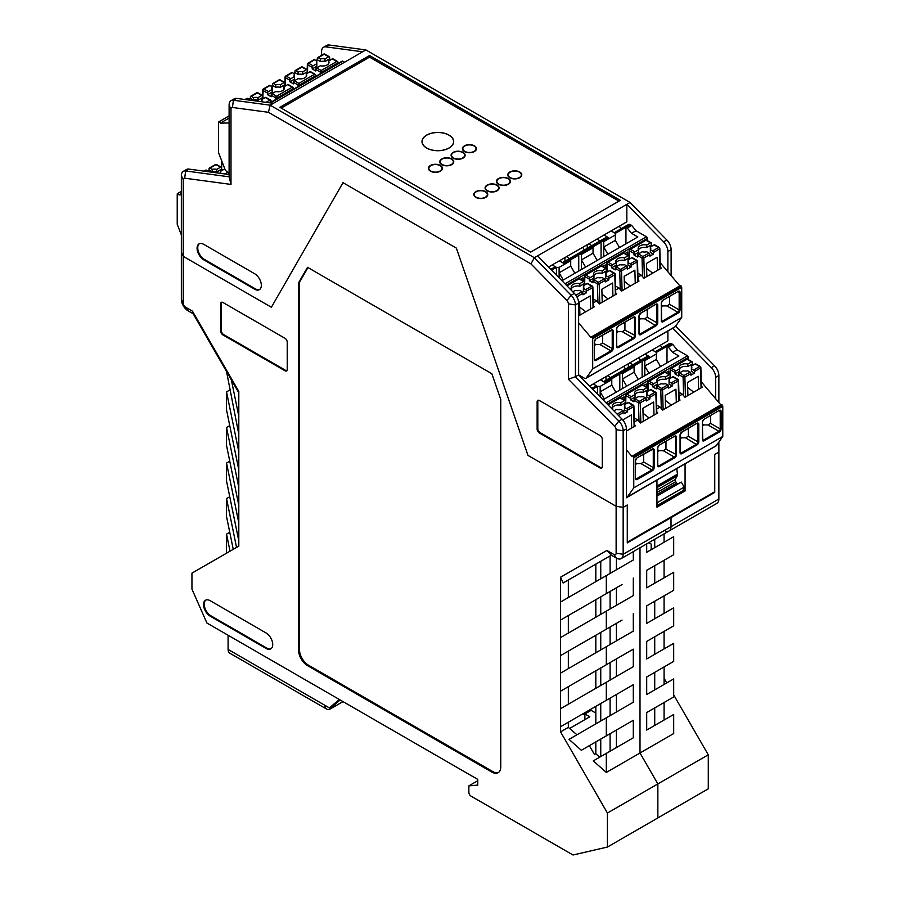 <?xml version="1.0" encoding="UTF-8"?>
<svg xmlns="http://www.w3.org/2000/svg" width="900" height="900" viewBox="0 0 900 900"><rect width="100%" height="100%" fill="white"/><g stroke="black" fill="none" stroke-linecap="round" stroke-linejoin="round"><path stroke-width="1.35" d="M343.012 701.595L330.739 708.683A8.201 4.736 120 0 1 326.632 709.087A8.201 4.736 120 0 1 324.934 705.33L329.4 707.906L333.855 705.33L340.189 699.975M228.094 635.254L228.094 649.429A8.201 4.736 120 0 0 229.792 653.175L326.632 709.087M329.4 707.906L339.345 699.48M595.822 713.059L591.131 710.359L584.887 713.97L584.887 719.629M664.076 678.251L666.776 682.92M673.684 694.879L708.278 754.808L708.278 788.816L657.855 817.931L657.855 783.923L708.278 754.808M569.599 728.46L589.793 716.805L584.887 713.97M582.874 713.835L584.887 714.994M714.173 492.041L714.746 492.379L714.746 454.5L718.864 452.126L714.746 454.5L714.746 491.715L627.278 542.205L627.278 505.001L627.278 542.88L671.018 517.635L671.018 526.646L718.864 499.016L718.864 442.046M666.99 700.83L654.727 707.906L654.727 725.434M646.695 543.892L646.695 552.285L673.684 536.704L673.684 554.738L646.695 570.319L646.695 587.846L673.684 572.265L673.684 590.299L646.695 605.88L646.695 623.396L673.684 607.815L673.684 625.849L646.695 641.43L646.695 658.957L673.684 643.376L673.684 661.41L646.695 676.991L646.695 694.508L673.684 678.926L673.684 696.971L646.695 712.553L646.695 730.069L673.684 714.488L673.684 733.556L640.001 752.996L657.855 783.923L607.421 813.038L607.421 847.046L657.855 817.931L657.855 783.923L640.001 752.996L640.001 547.762L640.001 752.996L606.319 772.447L606.319 753.379L593.291 760.894L606.319 772.447M664.076 533.858L664.076 542.25M664.099 560.273L654.727 565.684L654.727 583.2M664.076 613.361L664.076 595.845L654.727 601.245L654.727 618.761M654.727 654.322L654.727 636.795L664.076 631.395L664.076 648.923M664.076 684.472L664.099 666.945L654.727 672.356L654.727 689.873M664.099 702.495L664.076 720.034M654.727 539.257L654.727 547.65M648.799 542.678L651.161 544.039L651.161 549.709M664.076 577.8L664.076 560.284M714.746 492.379L671.018 517.635L670.433 517.298L671.018 517.635L671.018 526.646L623.16 554.276A9.461 5.468 60 0 1 621.202 558.608A9.461 5.468 60 0 1 616.466 558.135L611.336 555.176L563.141 583.009L568.339 580.005L568.339 597.521M664.324 530.516A9.461 5.468 -120 0 0 669.06 530.977L716.906 503.359A9.461 5.468 -120 0 0 718.864 499.016M669.06 530.977A9.461 5.468 -120 0 0 671.018 526.646A9.461 5.468 -120 0 1 669.06 530.977L621.202 558.608M238.804 392.771L193.185 313.762L192.454 311.164L185.468 307.125A3.15 1.823 60 0 1 183.24 303.266L183.24 256.365L271.384 307.26L183.24 256.365L181.35 252.304L181.35 175.691A9.461 5.468 60 0 1 183.319 171.349A9.461 5.468 60 0 1 185.659 170.955L229.106 176.816L229.106 104.996A9.461 5.468 60 0 1 231.064 100.654A9.461 5.468 60 0 1 233.404 100.249L270.169 105.188L534.352 257.715L530.955 263.88L566.944 300.611A3.15 1.823 60 0 1 568.373 303.84L568.373 379.204L614.689 426.442A3.15 1.823 60 0 1 616.129 429.671L616.129 506.295L623.16 507.386L627.278 505.001L623.16 507.386L623.16 554.276L616.129 553.185A3.15 1.823 60 0 1 613.89 554.479L616.466 558.135M192.454 311.164L238.804 391.433L238.804 546.109L191.947 573.154L191.947 589.129L206.899 623.014L477.776 779.411L477.776 785.081L468.855 785.88L468.855 792.293A3.15 1.823 60 0 0 471.082 796.163L573.007 855L607.421 847.046M613.89 554.479L606.915 550.44L560.565 577.204L560.565 731.869L607.421 813.038M616.129 553.185L616.129 506.295L527.985 455.411L616.129 506.295L623.16 507.386L623.16 430.762A9.461 5.468 60 0 0 618.863 421.065L575.415 376.751L578.633 374.884L622.091 419.197A9.461 5.468 60 0 1 626.389 428.906L626.389 497.79L656.876 480.094M527.985 455.411L456.356 248.119L343.001 182.678L271.384 307.26L343.001 182.678L456.356 248.119L527.985 455.411M307.53 665.651L491.839 772.065A12.623 7.29 -120 0 0 498.15 772.695A12.623 7.29 -120 0 0 500.76 766.913L500.76 399.499L491.839 373.725L307.53 267.322L298.598 282.78L298.598 650.194A12.623 7.29 -120 0 0 307.53 665.651L308.419 665.145L492.728 771.548A12.623 7.29 -120 0 0 498.577 772.403M284.996 370.766A3.15 1.823 -120 0 0 286.571 370.924A3.15 1.823 -120 0 0 287.224 369.484L287.224 342.169A3.15 1.823 -120 0 0 284.996 338.299L222.964 302.49A3.15 1.823 -120 0 0 221.377 302.332A3.15 1.823 -120 0 0 220.725 303.784L220.725 331.088A3.15 1.823 -120 0 0 222.964 334.957L284.996 370.766L285.66 370.384A3.15 1.823 -120 0 0 286.864 370.665M266.029 648.394A9.461 5.468 60 0 0 270.754 648.866A9.461 5.468 60 0 0 272.722 644.524A9.461 5.468 60 0 0 266.029 632.936L210.24 600.727A9.461 5.468 60 0 0 205.504 600.255A9.461 5.468 60 0 0 203.546 604.597A9.461 5.468 60 0 0 210.24 616.185L266.029 648.394L266.692 648.011L210.915 615.803A9.461 5.468 60 0 1 204.221 604.204A9.461 5.468 60 0 1 205.852 600.086M616.41 694.474L616.41 711.99M616.41 730.035L616.41 747.551M606.319 753.379L633.308 737.798L633.308 720.281L622.046 726.784M633.308 720.281L606.319 735.863L606.319 717.817L633.308 702.236L633.308 684.72L622.046 691.222M600.75 614.374L600.75 596.846L595.822 599.692L595.822 617.22M568.339 668.633L568.339 651.116L560.565 655.605L622.046 620.111M560.565 637.571L606.319 611.156L606.319 629.19M600.75 756.596L600.75 739.08L610.099 733.68L610.099 751.196M576.945 734.783L568.339 727.38L568.339 722.227L560.565 726.716L606.319 700.301L606.319 682.268L633.308 666.686L633.308 649.159L622.046 655.661M568.339 704.194L568.339 686.678L560.565 691.166L606.319 664.74L606.319 646.706L633.308 631.125L633.308 613.609M616.41 676.44L616.41 658.913M616.41 640.879L616.41 623.363M600.75 685.485L600.75 667.957L595.822 670.804L595.822 688.331M600.75 667.957L610.099 662.558L610.099 680.085M477.776 780.716L468.855 785.88M622.046 584.55L560.565 620.044L568.339 615.555L568.339 633.082M600.75 739.08L595.822 741.915L595.822 753.773L599.692 757.204M193.185 313.762L188.044 310.793A9.461 5.468 60 0 1 181.35 299.205L181.35 252.304L183.24 256.365L183.24 179.752A3.15 1.823 60 0 1 184.669 178.178L230.996 184.421L229.106 176.816M230.029 551.171L226.541 534.116L229.748 532.26M226.541 534.116L226.541 553.185M226.541 371.543L238.804 434.284M238.804 469.834L226.541 409.928L226.541 391.894L229.748 390.037M229.748 425.599L226.541 427.444L238.804 487.361M229.748 496.71L226.541 498.555L236.542 547.414M238.804 540.956L226.541 481.039L226.541 463.005L238.804 522.911M238.804 451.8L226.541 391.894M226.541 498.555L226.541 516.6L233.235 549.315M229.748 461.149L226.541 463.005M226.541 427.444L226.541 445.478L238.804 505.395M238.804 416.25L231.368 379.89M595.822 753.773L594.484 754.549L589.354 745.661L581.332 750.285L606.319 735.863M560.565 577.204L563.141 583.009M595.822 581.659L595.822 564.142L600.75 561.296L610.099 555.896L610.099 573.413M600.75 596.846L610.099 591.446L610.099 608.974M595.822 652.77L595.822 635.254L600.75 632.408L610.099 627.008L610.099 644.524M600.75 721.035L600.75 703.519L610.099 698.119L610.099 715.635M616.41 558.113L616.41 569.767M616.41 587.801L616.41 605.329M600.75 561.296L600.75 578.812M600.75 703.519L595.822 706.365L595.822 723.881M560.565 602.01L606.319 575.595L606.319 593.629M606.319 611.156L633.308 595.575L633.308 578.048M606.319 575.595L633.308 560.014L633.308 551.621M560.565 731.869L568.339 727.38M606.319 664.74L633.308 649.159M606.319 700.301L633.308 684.72M606.319 717.817L569.014 739.361L581.332 750.285M606.319 646.706L560.565 673.121M600.75 649.924L600.75 632.408M606.319 682.268L560.565 708.683M221.749 302.197A3.15 1.823 -120 0 0 221.4 303.39L221.4 330.705A3.15 1.823 -120 0 0 223.627 334.564L285.66 370.384M271.08 648.653A9.461 5.468 60 0 1 266.692 648.011M298.598 282.78L299.498 282.262L299.498 649.676A12.623 7.29 -120 0 0 308.419 665.145M307.969 267.581L299.498 282.262M606.915 550.44L611.336 555.176M656.955 496.114L681.278 482.074L684.18 487.103L683.066 490.579L656.955 505.654M677.981 483.975A1.89 1.091 60 0 1 676.766 483.086L675.731 481.669A1.89 1.091 60 0 1 675.158 480.071A1.89 1.091 60 0 1 675.281 479.498L677.126 475.954A5.051 2.914 60 0 0 677.452 474.412A5.051 2.914 60 0 0 677.441 474.21L676.789 468.596M656.955 503.944L657.405 502.56L684.18 487.103M657.405 502.56L656.955 501.784M621.428 228.578L619.133 226.294M560.408 260.19L561.6 262.114M569.452 258.581L566.505 256.669M582.727 247.309L584.37 249.975M591.773 245.7L588.814 243.787M587.25 248.31L587.25 244.699M564.941 261.191L564.941 257.58M662.479 347.614L660.184 345.33M601.47 379.226L602.651 381.15M610.515 377.618L607.567 375.705M623.779 366.345L625.421 369.011M632.824 364.736L629.876 362.824M628.312 367.346L628.312 363.735M605.992 380.228L605.992 376.616M681.221 286.088L592.222 337.522L681.221 286.088A1.26 0.731 -120 0 0 680.175 285.66L591.143 337.061A1.26 0.731 -120 0 1 592.189 337.489L592.222 337.522A1.26 0.731 -120 0 1 592.695 338.704L592.695 368.831L586.26 378A3.15 1.823 60 0 1 585.9 378.326A3.15 1.823 60 0 1 584.325 378.169L578.633 374.884L578.633 303.064A9.461 5.468 -120 0 0 574.346 293.366L537.581 255.847L626.839 204.322L626.839 221.839L548.55 267.041M591.143 337.061A1.26 0.731 -120 0 0 590.906 337.399L578.633 322.942M625.939 243.81L625.939 227.25L627.278 228.026L631.744 225.45L630.405 224.674A3.791 2.183 -120 0 0 628.515 224.494L614.239 232.729M631.744 225.45L635.996 230.737L631.53 233.314L627.278 228.026M647.359 240.615L647.359 238.331A1.26 0.731 -120 0 0 646.47 236.79L635.996 230.737M679.826 285.863L660.229 262.766M592.695 338.704L681.727 287.303A1.26 0.731 -120 0 0 681.255 286.121M681.727 287.303L681.727 317.43L675.293 326.599A3.15 1.823 60 0 1 674.933 326.925L585.9 378.326M579.915 315.146L579.533 302.108L590.242 295.92L590.625 308.97M585.72 311.794L579.679 307.069M625.084 253.519L627.615 252.056L627.615 254.97M602.775 266.4L605.306 264.938L605.306 267.863M580.455 279.281L582.986 277.819L582.986 280.744M660.352 267.03L661.309 268.155L643.905 278.201L642.577 276.637L642.038 258.064A1.26 0.731 -60 0 1 642.926 256.511L648.956 253.035L646.762 251.775A6.311 3.645 0 0 1 642.161 251.775L638.438 253.924A1.26 0.731 -60 0 0 637.549 255.465L637.549 257.017L633.971 254.947L638.584 252.292L638.584 249.716L634.871 251.854L630.371 249.266L645.998 240.244A1.26 0.731 -120 0 0 645.367 240.188L629.741 249.199A1.26 1.26 0 0 0 629.111 250.256L628.942 255.791M652.658 273.15L646.616 268.425M657.562 270.315L657.191 257.276L646.481 263.452L646.852 276.502M642.577 276.637L641.329 275.175L637.954 277.121M615.645 290.002L619.02 288.056L621.596 291.082L639 281.036L638.033 279.911M593.325 302.884L596.711 300.938L599.276 303.964L616.68 293.918L615.724 292.793M578.633 315.889L594.371 306.799L593.404 305.674M596.959 239.096L600.097 240.896M562.466 262.62L606.308 237.308A3.791 2.183 60 0 1 608.209 237.499L601.065 241.616L603.742 241.616L615.341 234.922L615.341 240.334L603.742 247.028L603.742 241.616M603.967 235.046L608.209 237.499M611.1 230.929L615.341 233.37L615.341 234.922M630.405 224.674L615.341 233.37M631.53 233.314L637.83 236.947L561.971 280.744M556.436 275.096L556.436 267.379L551.61 270.169M563.265 279.99L559.114 272.79L570.712 266.096L570.712 258.581L577.676 254.565L581.423 254.498L593.033 247.804L593.033 253.215L581.423 259.909L581.423 254.498M559.114 277.83L559.114 267.379L570.712 260.685M574.875 273.296L570.712 266.096M559.114 267.379L556.436 267.379L552.195 264.938M559.339 260.809L563.58 263.261L570.712 259.132M550.811 269.347L554.546 267.199A3.791 2.183 60 0 1 556.436 267.379M601.065 241.616L593.033 245.7L593.033 247.804M578.745 271.058L578.745 255.071L577.676 254.565M581.423 269.505L581.423 259.909L585.585 267.109M597.184 260.415L593.033 253.215M601.065 258.176L601.065 242.19L593.033 246.825M599.996 241.684L601.065 242.19M619.504 247.534L615.341 240.334M607.894 254.227L603.742 247.028L603.742 256.624M681.727 317.43L592.695 368.831M620.269 289.519L619.729 270.945L615.229 268.346A1.26 0.731 -60 0 1 616.129 266.805L619.841 264.656A6.311 3.645 0 0 0 624.454 264.656L626.636 265.916A1.26 0.731 60 0 1 627.536 267.424L627.581 269.032L631.148 266.974L628.02 265.174L628.02 262.597A6.311 3.645 0 0 0 628.02 262.507L628.02 259.931A6.311 3.645 180 0 1 628.459 261.259A6.311 3.645 180 0 1 628.02 262.597L630.214 263.858A1.26 0.731 60 0 1 631.102 265.365L631.148 266.974M641.329 275.175L637.841 273.161M602.617 335.239L602.617 343.001L612.225 348.548L612.225 331.02A1.89 1.091 120 0 0 611.831 330.154L596.149 338.749A2.52 1.463 120 0 0 594.371 341.843L594.371 359.37A2.52 1.463 120 0 0 596.149 360.394L611.325 351.63A2.52 1.463 120 0 0 613.114 348.548L612.225 348.548A1.89 1.091 120 0 1 610.886 350.865L611.325 351.63M594.551 345.33L595.924 344.543L594.551 343.755M595.924 344.543L599.94 344.543L602.617 343.001M615.521 286.043L619.02 288.056M615.229 268.346L615.229 269.899L611.663 267.829L611.663 266.287A1.26 0.731 -60 0 1 612.551 264.746L616.275 262.597L616.275 265.174L611.663 267.829M616.871 330.874L618.232 331.661L616.871 332.449M618.232 331.661L622.249 331.661L633.195 337.984L618.019 346.736L618.469 347.512L633.645 338.749A2.52 1.463 -60 0 0 635.423 335.666L635.423 318.139A2.52 1.463 -60 0 0 633.645 317.115L618.469 325.868A2.52 1.463 120 0 0 616.68 328.961L616.68 346.478A2.52 1.463 120 0 0 618.469 347.512M624.544 289.384L624.161 276.334L634.871 270.157L635.254 283.196M616.275 262.597A6.311 3.645 180 0 1 615.836 261.259A6.311 3.645 180 0 1 624.454 257.873L628.178 255.724A1.26 0.731 120 0 1 629.066 256.241L629.066 257.782L630.405 258.559M630.349 286.031L624.308 281.306M624.926 322.358L624.926 330.109L622.249 331.661M638.089 281.565L637.504 261.371A1.26 0.709 178.3 0 0 637.133 260.899A1.26 0.731 120 0 0 636.863 260.314L632.374 257.726A1.26 0.731 120 0 0 631.744 257.782L628.02 259.931M647.235 309.476L647.235 317.228L644.558 318.78L655.954 325.868L640.778 334.631A2.52 1.463 120 0 1 639 333.596L639 316.08A2.52 1.463 120 0 1 640.778 312.986L655.954 304.223A2.52 1.463 -60 0 1 657.742 305.257L657.742 322.774A2.52 1.463 -60 0 1 655.954 325.868M644.558 318.78L640.541 318.78L639.18 317.993M640.541 318.78L639.18 319.567M624.454 257.873L624.454 260.449A6.311 3.645 0 0 0 616.241 262.553M661.489 306.686L662.861 305.899L661.489 305.111M629.066 257.782L624.454 260.449M662.861 305.899L666.877 305.899L669.555 304.346L679.163 309.892L679.163 292.376L680.051 292.376A2.52 1.463 120 0 0 678.262 291.341L663.097 300.105A2.52 1.463 -60 0 0 661.309 303.199L661.309 320.197M669.555 296.595L669.555 304.346M638.561 249.671A6.311 3.645 180 0 1 646.762 247.567L651.375 244.901L652.714 245.678M648.956 253.035A1.26 0.731 60 0 1 649.845 254.542L649.89 256.151L653.467 254.093L650.34 252.292L650.34 249.716A6.311 3.645 0 0 0 650.34 249.626L650.34 247.05A6.311 3.645 180 0 1 650.779 248.377A6.311 3.645 180 0 1 650.34 249.716L652.523 250.976A1.26 0.731 60 0 1 653.423 252.484L653.467 254.093M633.971 254.947L633.971 253.406A1.26 0.731 -60 0 1 634.871 251.854M638.584 249.716A6.311 3.645 180 0 1 638.156 248.377A6.311 3.645 180 0 1 646.762 244.991L650.486 242.843L645.998 240.244A1.26 0.731 120 0 1 646.627 240.188A1.26 1.26 0 0 0 645.367 240.188M651.375 244.901L651.375 243.36A1.26 0.731 120 0 0 650.486 242.843M646.762 244.991L646.762 247.567M660.398 268.684L659.812 248.49A1.26 0.709 178.3 0 0 659.441 248.006A1.26 0.731 120 0 0 659.183 247.433L654.694 244.845A1.26 0.731 120 0 0 654.053 244.901L650.34 247.05M597.949 302.4L597.409 283.826A1.26 0.731 -60 0 1 598.309 282.274L604.327 278.798L602.145 277.537A6.311 3.645 0 0 1 597.533 277.537L593.809 279.686A1.26 0.731 -60 0 0 592.92 281.227L592.92 282.78L589.354 280.721L593.955 278.055L593.955 275.479A6.311 3.645 180 0 1 593.528 274.151A6.311 3.645 180 0 1 602.145 270.754L602.145 273.33A6.311 3.645 0 0 0 593.933 275.434L590.242 277.627L585.742 275.029A1.26 0.731 -120 0 0 585.113 274.972A1.26 1.26 0 0 0 584.482 276.019L584.325 281.554M604.327 278.798A1.26 0.731 60 0 1 605.216 280.316L605.273 281.914L608.839 279.855L605.711 278.055L605.711 275.479L607.894 276.739A1.26 0.731 60 0 1 608.794 278.246L608.839 279.855M602.224 302.265L601.852 289.226L612.562 283.039L612.934 296.077M605.734 275.434A6.311 3.645 0 0 0 605.711 275.389L605.711 272.812A6.311 3.645 180 0 1 606.15 274.151A6.311 3.645 180 0 1 605.711 275.479M602.145 270.754L605.857 268.605A1.26 0.731 120 0 1 606.758 269.123L606.758 270.664L608.096 271.44M606.758 270.664L602.145 273.33M615.769 294.446L615.184 274.252A1.26 0.709 178.3 0 0 614.812 273.78A1.26 0.731 120 0 0 614.554 273.195L610.065 270.608A1.26 0.731 120 0 0 609.435 270.664L605.711 272.812M608.029 298.912L601.988 294.188M589.354 280.721L589.354 279.169A1.26 0.731 -60 0 1 590.242 277.627M593.212 298.924L596.711 300.938M575.887 295.234A1.26 0.731 -60 0 1 575.989 295.166L582.019 291.679A1.26 0.731 60 0 1 582.908 293.197L582.952 294.806L586.519 292.736L583.403 290.936L583.403 288.36A6.311 3.645 0 0 0 583.403 288.27L583.403 285.694A6.311 3.645 180 0 1 583.83 287.032A6.311 3.645 180 0 1 583.403 288.36L585.585 289.62A1.26 0.731 60 0 1 586.474 291.127L586.519 292.736M570.229 289.181L571.646 288.36A6.311 3.645 0 0 1 571.207 287.032A6.311 3.645 0 0 1 579.825 283.635L583.549 281.486A1.26 0.731 120 0 1 584.438 282.004L584.438 283.545L585.776 284.321M584.438 283.545L579.825 286.211A6.311 3.645 0 0 0 571.624 288.315M593.46 307.327L592.875 287.134A1.26 0.709 178.3 0 0 592.504 286.661A1.26 0.731 120 0 0 592.245 286.076L587.745 283.489A1.26 0.731 120 0 0 587.115 283.545L583.403 285.694M582.019 291.679L579.825 290.419A6.311 3.645 0 0 1 575.212 290.419L572.816 291.814M571.646 288.36L571.646 290.621M579.825 283.635L579.825 286.211M633.251 456.525L722.284 405.124A1.26 0.731 -120 0 0 721.226 404.696L632.205 456.098A1.26 0.731 -120 0 1 633.251 456.525L633.274 456.559A1.26 0.731 -120 0 1 633.758 457.74L633.758 487.868L627.311 497.036A3.15 1.823 60 0 1 626.962 497.363A3.15 1.823 60 0 1 626.389 497.509M632.205 456.098A1.26 0.731 -120 0 0 631.969 456.435L626.389 449.865M667.001 362.846L667.001 346.286L668.34 347.062L672.806 344.486L671.467 343.71A3.791 2.183 -120 0 0 669.566 343.53L655.29 351.765M672.806 344.486L677.048 349.774L672.592 352.35L668.34 347.062M688.421 359.651L688.421 357.368A1.26 0.731 -120 0 0 687.533 355.826L677.048 349.774M720.889 404.899L701.28 381.803M722.284 405.124L722.306 405.157A1.26 0.731 -120 0 1 722.779 406.339L722.779 436.466L716.344 445.635A3.15 1.823 60 0 1 715.995 445.961L626.962 497.363M631.676 428.006L631.305 414.956L622.732 419.906M666.146 372.555L668.678 371.093L668.678 374.006M643.826 385.436L646.357 383.974L646.357 386.899M621.518 398.317L624.049 396.855L624.049 399.78M701.404 386.066L702.371 387.191L684.956 397.238L683.64 395.674L683.1 377.1A1.26 0.731 -60 0 1 683.989 375.548L690.008 372.071L687.825 370.811A6.311 3.645 0 0 1 683.212 370.811L679.5 372.96A1.26 0.731 -60 0 0 678.6 374.501L678.6 376.054L675.034 373.984L679.646 371.329L679.646 368.752L675.923 370.89L671.434 368.303L687.049 359.28A1.26 0.731 -120 0 0 686.419 359.224L670.804 368.235A1.26 1.26 0 0 0 670.174 369.293L670.005 374.827M693.72 392.186L687.679 387.461M698.625 389.351L698.242 376.312L687.533 382.489L687.915 395.539M683.64 395.674L682.391 394.211L679.016 396.157M656.696 409.039L660.082 407.093L662.648 410.119L680.051 400.072L679.095 398.947M634.387 421.931L637.762 419.974L640.339 423.011L657.742 412.954L656.775 411.829M626.389 431.055L635.423 425.835L634.466 424.71M638.01 358.132L641.16 359.933M603.529 381.656L647.37 356.344A3.791 2.183 60 0 1 649.26 356.535L642.116 360.652L644.794 360.652L656.404 353.959L656.404 359.37L644.794 366.064L644.794 360.652M645.019 354.082L649.26 356.535M652.163 349.965L656.404 352.406L656.404 353.959M671.467 343.71L656.404 352.406M672.592 352.35L678.881 355.984L603.034 399.769M597.488 394.121L597.488 386.415L592.673 389.205M604.327 399.026L600.165 391.826L611.775 385.132L611.775 377.618L618.739 373.601L622.485 373.534L634.084 366.84L634.084 372.251L622.485 378.945L622.485 373.534M600.165 396.844L600.165 386.415L611.775 379.721M615.926 392.332L611.775 385.132M600.165 386.415L597.488 386.415L593.258 383.974M600.39 379.845L604.631 382.298L611.775 378.169M591.874 388.384L595.597 386.235A3.791 2.183 60 0 1 597.488 386.415M642.116 360.652L634.084 364.736L634.084 366.84M619.808 390.094L619.808 374.108L618.739 373.601M622.485 388.541L622.485 378.945L626.636 386.145M638.246 379.451L634.084 372.251M642.116 377.213L642.116 361.226L634.084 365.861M641.048 360.72L642.116 361.226M660.555 366.57L656.404 359.37M648.956 373.264L644.794 366.064L644.794 375.66M722.779 436.466L633.758 487.868M661.32 408.555L660.78 389.981L656.291 387.382A1.26 0.731 -60 0 1 657.18 385.841L660.904 383.692A6.311 3.645 0 0 0 665.516 383.692L667.699 384.952A1.26 0.731 60 0 1 668.587 386.46L668.633 388.069L672.21 386.01L669.082 384.21L669.082 381.634L671.265 382.894A1.26 0.731 60 0 1 672.165 384.401L672.21 386.01M682.391 394.211L678.893 392.197M643.669 454.275L643.669 462.037L653.276 467.584L653.276 450.056A1.89 1.091 120 0 0 652.883 449.19L637.211 457.785A2.52 1.463 120 0 0 635.423 460.879L635.423 478.406A2.52 1.463 120 0 0 637.211 479.43L652.387 470.678A2.52 1.463 120 0 0 654.165 467.584L653.276 467.584A1.89 1.091 120 0 1 651.938 469.901L652.387 470.678M635.614 464.366L636.975 463.579L635.614 462.791M636.975 463.579L640.991 463.579L643.669 462.037M656.584 405.079L660.082 407.093M656.291 387.382L656.291 388.935L652.714 386.865L652.714 385.324A1.26 0.731 -60 0 1 653.614 383.782L657.326 381.634L657.326 384.21L652.714 386.865M657.923 449.91L659.284 450.697L657.923 451.485M659.284 450.697L663.3 450.697L674.246 457.02L659.081 465.772L659.52 466.549L674.696 457.785A2.52 1.463 -60 0 0 676.485 454.702L676.485 437.175A2.52 1.463 -60 0 0 674.696 436.151L659.52 444.904A2.52 1.463 120 0 0 657.742 447.998L657.742 465.514A2.52 1.463 120 0 0 659.52 466.549M665.595 408.42L665.224 395.37L675.934 389.194L676.305 402.233M657.326 381.634A6.311 3.645 180 0 1 656.899 380.295A6.311 3.645 180 0 1 665.516 376.909L669.229 374.76A1.26 0.731 120 0 1 670.129 375.277L670.129 376.819L671.467 377.595M671.4 405.067L665.359 400.343M679.14 400.601L678.555 380.407A1.26 0.709 178.3 0 0 678.184 379.935A1.26 0.731 120 0 0 677.925 379.35L673.436 376.762A1.26 0.731 120 0 0 672.806 376.819L669.082 378.968A6.311 3.645 180 0 1 669.521 380.295A6.311 3.645 180 0 1 669.082 381.634M669.105 381.589A6.311 3.645 0 0 0 669.082 381.544L669.082 378.968M665.977 441.394L665.977 449.156L663.3 450.697M688.298 428.512L688.298 436.264L685.62 437.816L697.016 444.904L681.84 453.668A2.52 1.463 120 0 1 680.051 452.632L680.051 435.116A2.52 1.463 120 0 1 681.84 432.022L697.016 423.259A2.52 1.463 -60 0 1 698.794 424.294L698.794 441.81A2.52 1.463 -60 0 1 697.016 444.904M685.62 437.816L681.604 437.816L680.242 437.029M681.604 437.816L680.242 438.604M665.516 376.909L665.516 379.485A6.311 3.645 0 0 0 657.304 381.589M702.551 425.723L703.913 424.935L702.551 424.147M670.129 376.819L665.516 379.485M703.913 424.935L707.929 424.935L710.606 423.382L720.214 428.929L720.214 411.412L721.114 411.412A2.52 1.463 120 0 0 719.325 410.377L704.149 419.141A2.52 1.463 -60 0 0 702.371 422.235L702.371 439.234M710.606 415.631L710.606 423.382M679.613 368.707A6.311 3.645 180 0 1 687.825 366.604L692.438 363.938L693.776 364.714M690.008 372.071A1.26 0.731 60 0 1 690.908 373.579L690.952 375.188L694.519 373.129L691.391 371.329L691.391 368.752L693.585 370.012A1.26 0.731 60 0 1 694.474 371.52L694.519 373.129M691.425 368.707A6.311 3.645 0 0 0 691.391 368.662L691.391 366.086A6.311 3.645 180 0 1 691.83 367.414A6.311 3.645 180 0 1 691.391 368.752M675.034 373.984L675.034 372.442A1.26 0.731 -60 0 1 675.923 370.89M679.646 368.752A6.311 3.645 180 0 1 679.207 367.414A6.311 3.645 180 0 1 687.825 364.027L691.549 361.879L687.049 359.28A1.26 0.731 120 0 1 687.679 359.224A1.26 1.26 0 0 0 686.419 359.224M692.438 363.938L692.438 362.396A1.26 0.731 120 0 0 691.549 361.879M687.825 364.027L687.825 366.604M701.46 387.72L700.864 367.526A1.26 0.709 178.3 0 0 700.504 367.043A1.26 0.731 120 0 0 700.234 366.469L695.745 363.881A1.26 0.731 120 0 0 695.115 363.938L691.391 366.086M639.011 421.436L638.471 402.863A1.26 0.731 -60 0 1 639.36 401.321L645.39 397.834L643.196 396.574A6.311 3.645 0 0 1 638.584 396.574L634.871 398.723A1.26 0.731 -60 0 0 633.971 400.264L633.971 401.816L630.405 399.757L635.018 397.091L635.018 394.515A6.311 3.645 180 0 1 634.579 393.188A6.311 3.645 180 0 1 643.196 389.79L643.196 392.366A6.311 3.645 0 0 0 634.984 394.47M645.39 397.834A1.26 0.731 60 0 1 646.279 399.353L646.324 400.961L649.89 398.891L646.762 397.091L646.762 394.515L648.956 395.775A1.26 0.731 60 0 1 649.845 397.282L649.89 398.891M643.286 421.301L642.904 408.262L653.614 402.075L653.996 415.114M646.796 394.47A6.311 3.645 0 0 0 646.762 394.425L646.762 391.849A6.311 3.645 180 0 1 647.201 393.188A6.311 3.645 180 0 1 646.762 394.515M643.196 389.79L646.92 387.641A1.26 0.731 120 0 1 647.809 388.159L647.809 389.7L649.148 390.476M647.809 389.7L643.196 392.366M656.831 413.483L656.246 393.289A1.26 0.709 178.3 0 0 655.875 392.816A1.26 0.731 120 0 0 655.616 392.231L651.116 389.644A1.26 0.731 120 0 0 650.486 389.7L646.762 391.849M649.091 417.949L643.05 413.224M630.405 399.757L630.405 398.205A1.26 0.731 -60 0 1 631.294 396.664L635.018 394.515M634.275 417.96L637.762 419.974M617.13 414.146L623.07 410.715A1.26 0.731 60 0 1 623.959 412.234L624.015 413.843L627.581 411.772L624.454 409.973L624.454 407.396L626.636 408.656A1.26 0.731 60 0 1 627.536 410.175L627.581 411.772M624.488 407.351A6.311 3.645 0 0 0 624.454 407.306L624.454 404.73A6.311 3.645 180 0 1 624.893 406.069A6.311 3.645 180 0 1 624.454 407.396M611.303 408.206L612.709 407.396A6.311 3.645 0 0 1 612.27 406.069A6.311 3.645 0 0 1 620.887 402.671L624.6 400.522A1.26 0.731 120 0 1 625.5 401.04L625.5 402.581L626.839 403.358M625.5 402.581L620.887 405.248A6.311 3.645 0 0 0 612.675 407.351M634.511 426.364L633.926 406.17A1.26 0.709 178.3 0 0 633.555 405.697A1.26 0.731 120 0 0 633.296 405.113L628.808 402.525A1.26 0.731 120 0 0 628.178 402.581L624.454 404.73M623.07 410.715L620.887 409.455A6.311 3.645 0 0 1 616.275 409.455L613.89 410.839M612.709 407.396L612.709 409.635M620.887 402.671L620.887 405.248M269.887 102.847L342.157 61.133A1.26 0.731 60 0 1 342.787 61.2L344.565 62.224M229.106 172.834L226.868 171.54A3.15 1.823 -120 0 1 224.933 169.132L218.498 152.539L218.498 122.411A1.26 0.731 60 0 1 218.97 121.77L218.97 121.77A1.26 0.731 60 0 1 220.286 123.165L229.106 122.951M261.787 95.468L257.287 92.869A1.26 0.731 -120 0 0 256.657 92.812A1.26 1.26 0 0 1 257.929 92.812A1.26 0.731 120 0 0 257.287 92.869L251.269 96.345L253.451 97.616L253.451 100.192A6.311 3.645 180 0 1 258.064 100.192L262.676 97.526L262.676 95.974A1.26 0.731 120 0 0 261.787 95.468L258.064 97.616A6.311 3.645 -0 0 0 253.451 97.616M258.064 97.616L258.064 100.192M220.286 123.165L229.106 118.069M324.866 54.157A1.26 1.26 0 0 0 323.606 54.157A1.26 0.731 -120 0 1 324.236 54.225A1.26 0.731 120 0 1 324.866 54.157L329.355 56.756A1.26 0.731 120 0 1 329.614 57.33L329.614 58.883L330.952 59.648M275.771 87.3A6.311 3.645 180 0 1 280.384 87.3L284.996 84.645L284.996 83.093A1.26 0.731 120 0 0 284.096 82.586L280.384 84.724A6.311 3.645 -0 0 0 275.771 84.724L275.771 87.3L272.644 85.5L271.305 86.276M280.384 84.724L280.384 87.3M284.096 82.586L279.608 79.987A1.26 0.731 -120 0 0 278.977 79.92A1.26 1.26 0 0 1 280.238 79.92A1.26 0.731 120 0 0 279.608 79.987L273.577 83.464L275.771 84.724M273.577 83.464A1.26 0.731 -120 0 0 272.689 83.948L272.644 85.5M286.335 85.41L284.996 84.645M293.456 89.246L293.423 88.234A1.26 1.26 0 0 0 292.793 87.176A1.26 0.731 120 0 0 292.162 87.233A1.26 0.731 60 0 1 293.051 88.751A1.26 0.709 178.3 0 0 293.051 87.75A1.26 0.731 120 0 0 292.793 87.176L288.304 84.578A1.26 0.731 120 0 0 287.674 84.645L283.95 86.794A6.311 3.645 180 0 1 284.389 88.121A6.311 3.645 180 0 1 275.771 91.508L272.048 93.656A1.26 0.731 -60 0 0 271.159 95.209L271.159 96.75L267.581 94.691L267.581 93.15A1.26 0.731 -60 0 1 268.481 91.597L272.194 89.449A6.311 3.645 180 0 1 271.766 88.121A6.311 3.645 180 0 1 272.194 86.794L272.194 89.37A6.311 3.645 -0 0 0 272.171 89.404M272.194 89.449L272.194 92.025L267.581 94.691M272.194 86.794L270.011 85.522A1.26 0.731 -120 0 0 269.381 85.466L263.351 88.942A1.26 1.26 0 0 0 262.721 90A1.26 0.754 -178.3 0 0 263.093 90.551L267.581 93.15M283.95 86.794L283.95 89.37A6.311 3.645 -0 0 0 283.95 89.37M264.015 98.302L262.676 97.526M251.269 96.345A1.26 0.731 -120 0 0 250.38 96.829L250.324 98.381L253.451 100.192M250.324 98.381L248.985 99.157M261.923 101.79A6.311 3.645 180 0 0 262.069 101.002A6.311 3.645 180 0 0 261.641 99.675L265.354 97.526L269.843 100.114L266.017 102.33M271.136 102.127L271.114 101.115A1.26 1.26 0 0 0 270.484 100.058A1.26 0.731 120 0 0 269.843 100.114A1.26 0.731 60 0 1 270.743 101.633A1.26 0.709 178.3 0 0 270.743 100.631A1.26 0.731 120 0 0 270.484 100.058L265.984 97.459A1.26 0.731 120 0 0 265.354 97.526M261.641 99.675L261.641 101.745M249.626 100.136A6.311 3.645 180 0 1 249.885 99.675L247.703 98.415A1.26 0.731 -120 0 0 247.061 98.347L245.036 99.517M306.416 69.694L301.916 67.106A1.26 0.731 -120 0 0 301.286 67.039A1.26 1.26 0 0 1 302.546 67.039A1.26 0.731 120 0 0 301.916 67.106L295.897 70.582L298.08 71.843L298.08 74.419A6.311 3.645 180 0 1 302.692 74.419L307.305 71.764L307.305 70.211A1.26 0.731 120 0 0 306.416 69.694L302.692 71.843A6.311 3.645 -0 0 0 298.08 71.843M302.692 71.843L302.692 74.419M295.897 70.582A1.26 0.731 -120 0 0 294.998 71.066L294.952 72.619L293.614 73.395M294.952 72.619L298.08 74.419M294.514 76.567L294.514 79.144L289.901 81.81L289.901 80.258A1.26 0.731 -60 0 1 290.79 78.716L294.514 76.567A6.311 3.645 180 0 1 294.075 75.24A6.311 3.645 180 0 1 294.514 73.913L294.514 76.489A6.311 3.645 -0 0 0 294.48 76.522M294.368 80.775L298.856 83.374L314.471 74.351A1.26 0.731 60 0 1 315.371 75.859A1.26 0.709 178.3 0 0 315.371 74.869A1.26 0.731 120 0 0 315.101 74.295L310.613 71.696A1.26 0.731 120 0 0 309.983 71.764L306.259 73.913A6.311 3.645 180 0 1 306.697 75.24A6.311 3.645 180 0 1 298.08 78.626L294.368 80.775A1.26 0.731 -60 0 0 293.468 82.328L293.468 83.869L289.901 81.81M306.293 76.522A6.311 3.645 -0 0 0 306.259 76.489L306.259 73.913M308.644 72.529L307.305 71.764M294.514 73.913L292.32 72.641A1.26 0.731 -120 0 0 291.69 72.585L285.671 76.061A1.26 1.26 0 0 0 285.041 77.119A1.26 0.754 -178.3 0 0 285.412 77.67L289.901 80.258M318.206 57.701L320.4 58.961A6.311 3.645 -0 0 1 325.001 58.961L328.725 56.812L324.236 54.225L318.206 57.701A1.26 0.731 -120 0 0 317.317 58.185L317.272 59.738L315.934 60.502M316.822 63.596A6.311 3.645 -0 0 0 316.8 63.641L316.822 61.02L314.64 59.76A1.26 0.731 -120 0 0 314.01 59.704L307.98 63.18A1.26 1.26 0 0 0 307.35 64.237A1.26 0.754 -178.3 0 0 307.721 64.789L312.21 67.376A1.26 0.731 -60 0 1 313.11 65.835L316.822 63.686A6.311 3.645 180 0 1 316.395 62.359A6.311 3.645 180 0 1 316.822 61.02M316.822 63.686L316.822 66.263L312.21 68.929L312.21 67.376M338.085 63.484L338.051 62.46A1.26 1.26 0 0 0 337.421 61.414A1.26 0.731 120 0 0 336.791 61.47A1.26 0.731 60 0 1 337.68 62.977A1.26 0.709 178.3 0 0 337.68 61.988A1.26 0.731 120 0 0 337.421 61.414L332.933 58.815A1.26 0.731 120 0 0 332.291 58.883L328.579 61.02A6.311 3.645 -0 0 1 329.017 62.359A6.311 3.645 -0 0 1 320.4 65.745L316.676 67.894A1.26 0.731 -60 0 0 315.787 69.446L315.787 70.987L312.21 68.929M328.601 63.641A6.311 3.645 -0 0 0 328.579 63.596L328.579 61.02M317.272 59.738L320.4 61.538A6.311 3.645 180 0 1 325.001 61.538L329.614 58.883M320.4 58.961L320.4 61.538M325.001 58.961L325.001 61.538M329.355 56.756A1.26 0.731 120 0 0 328.725 56.812M199.384 243.72A9.461 5.468 -120 0 0 198.349 251.404A9.461 5.468 -120 0 0 204.435 259.436L255.319 288.81A9.461 5.468 -120 0 0 259.706 289.451M254.644 289.192L203.771 259.819A9.461 5.468 60 0 1 197.584 251.482A9.461 5.468 60 0 1 199.035 243.9A9.461 5.468 60 0 1 203.771 244.361L254.644 273.735A9.461 5.468 60 0 1 260.831 282.082A9.461 5.468 60 0 1 259.38 289.665A9.461 5.468 60 0 1 254.644 289.192L255.319 288.81M539.37 400.5L600.064 435.544A3.15 1.823 60 0 1 602.291 439.402L602.291 466.718A3.15 1.823 60 0 1 601.639 468.157A3.15 1.823 60 0 1 600.064 468L539.37 432.968A3.15 1.823 60 0 1 537.131 429.098L537.131 401.794A3.15 1.823 60 0 1 537.784 400.343A3.15 1.823 60 0 1 539.37 400.5M538.155 400.207A3.15 1.823 -120 0 0 537.806 401.4L537.806 428.715A3.15 1.823 -120 0 0 540.034 432.574L600.727 467.618A3.15 1.823 -120 0 0 601.931 467.91M453.555 141.795A15.772 9.112 180 0 1 453.611 142.425M422.066 142.425A15.772 9.112 180 0 1 422.123 141.795M487.316 194.197A6.941 4.005 180 0 1 487.688 195.165M473.861 195.165A6.941 4.005 180 0 1 474.233 194.197M509.985 181.102A6.941 4.005 180 0 1 510.356 182.07M496.53 182.07A6.941 4.005 180 0 1 496.901 181.102M441.968 168.019A6.941 4.005 180 0 1 442.339 168.986M428.512 168.986A6.941 4.005 180 0 1 428.884 168.019M464.636 154.924A6.941 4.005 180 0 1 465.007 155.891M451.192 155.891A6.941 4.005 180 0 1 451.553 154.924M475.976 148.388A6.941 4.005 180 0 1 476.348 149.355M462.521 149.355A6.941 4.005 180 0 1 462.892 148.388M453.308 161.471A6.941 4.005 180 0 1 453.679 162.439M439.853 162.439A6.941 4.005 180 0 1 440.224 161.471M521.314 174.555A6.941 4.005 180 0 1 521.685 175.534M507.859 175.534A6.941 4.005 180 0 1 508.23 174.555M498.645 187.65A6.941 4.005 180 0 1 499.016 188.618M485.19 188.618A6.941 4.005 180 0 1 485.561 187.65M530.955 263.88L268.414 112.297L270.169 105.188L362.644 51.795L325.879 46.867L329.108 45A9.461 5.468 -120 0 0 326.767 45.405L323.55 47.261A9.461 5.468 60 0 1 325.879 46.867M229.106 174.521L188.876 169.088A9.461 5.468 -120 0 0 186.536 169.493L183.319 171.349M231.064 100.654L234.292 98.797A9.461 5.468 60 0 1 236.621 98.392L273.386 103.32M537.581 255.847L534.352 257.715L571.118 295.234A9.461 5.468 60 0 1 575.415 304.931L575.415 376.751L568.373 379.204M667.89 271.8L667.89 251.539L671.119 249.671L671.119 275.602M671.119 249.671A9.461 5.468 -120 0 0 666.821 239.974L630.056 202.455L365.873 49.928L329.108 45M667.89 251.539A9.461 5.468 -120 0 0 663.592 241.841L666.821 239.974M362.644 51.795L365.873 49.928M683.269 489.926L685.069 490.961L656.955 507.195L656.955 480.139M323.55 47.261A9.461 5.468 60 0 0 321.581 51.604L321.581 55.328M718.864 402.525L718.864 375.514A9.461 5.468 -120 0 0 714.566 365.805L675.63 326.104M672.671 328.23L711.349 367.673A9.461 5.468 60 0 1 715.646 377.37L715.646 398.723M279.855 107.314L530.663 252.112L620.359 200.329L369.562 55.53L279.855 107.314M715.646 446.164L684.99 463.86M630.056 202.455L626.839 204.322L663.592 241.841M667.89 330.998L667.89 340.875L589.613 386.077M281.239 108.112L369.562 57.127L369.562 55.53M685.069 490.961L685.069 463.905M230.996 184.421L230.996 109.058A3.15 1.823 60 0 1 232.425 107.471L233.404 100.249L236.621 98.392M268.414 112.297L232.425 107.471M498.803 184.095A6.559 3.791 180 0 1 496.879 181.417A6.559 3.791 180 0 1 503.438 177.626A6.559 3.791 180 0 1 510.007 181.417A6.559 3.791 180 0 1 505.957 184.916A6.559 3.791 180 0 1 498.803 184.095M476.134 197.19A6.559 3.791 180 0 1 474.21 194.501A6.559 3.791 180 0 1 480.769 190.721A6.559 3.791 180 0 1 487.339 194.501A6.559 3.791 180 0 1 483.277 198.011A6.559 3.791 180 0 1 476.134 197.19M487.463 190.643A6.559 3.791 180 0 1 485.539 187.965A6.559 3.791 180 0 1 492.109 184.174A6.559 3.791 180 0 1 498.668 187.965A6.559 3.791 180 0 1 494.618 191.464A6.559 3.791 180 0 1 487.463 190.643M510.131 177.547A6.559 3.791 180 0 1 508.207 174.87A6.559 3.791 180 0 1 514.778 171.079A6.559 3.791 180 0 1 521.336 174.87A6.559 3.791 180 0 1 517.286 178.369A6.559 3.791 180 0 1 510.131 177.547M453.454 157.916A6.559 3.791 180 0 1 451.541 155.239A6.559 3.791 180 0 1 458.1 151.447A6.559 3.791 180 0 1 464.659 155.239A6.559 3.791 180 0 1 460.609 158.737A6.559 3.791 180 0 1 453.454 157.916M430.785 171.011A6.559 3.791 180 0 1 428.861 168.322A6.559 3.791 180 0 1 435.431 164.542A6.559 3.791 180 0 1 441.99 168.322A6.559 3.791 180 0 1 437.94 171.833A6.559 3.791 180 0 1 430.785 171.011M442.125 164.464A6.559 3.791 180 0 1 440.201 161.786A6.559 3.791 180 0 1 446.76 157.995A6.559 3.791 180 0 1 453.33 161.786A6.559 3.791 180 0 1 449.28 165.285A6.559 3.791 180 0 1 442.125 164.464M464.794 151.369A6.559 3.791 180 0 1 462.87 148.691A6.559 3.791 180 0 1 469.44 144.9A6.559 3.791 180 0 1 475.999 148.691A6.559 3.791 180 0 1 471.949 152.19A6.559 3.791 180 0 1 464.794 151.369M426.724 147.994A15.716 9.068 180 0 1 422.123 141.581A15.716 9.068 180 0 1 437.839 132.514A15.716 9.068 180 0 1 453.555 141.581A15.716 9.068 180 0 1 443.858 149.963A15.716 9.068 180 0 1 426.724 147.994M181.35 234.968L177.221 224.291L177.221 194.164A1.26 0.731 60 0 1 177.694 193.523L177.694 193.523A1.26 0.731 60 0 1 178.999 194.917L181.35 194.861M178.999 194.917L181.35 193.556M222.739 170.055L221.4 169.279L221.4 167.737A1.26 0.731 120 0 0 221.141 167.164L216.641 164.565A1.26 0.731 120 0 0 216.011 164.632L209.993 168.109A1.26 0.731 -120 0 0 209.093 168.581L209.047 170.145L207.709 170.91M209.047 170.145L212.175 171.945A6.311 3.645 180 0 1 216.787 171.945L221.4 169.279M225.056 169.425L224.708 169.222A1.26 0.731 120 0 0 224.078 169.279L220.354 171.428A6.311 3.645 180 0 1 220.792 172.766A6.311 3.645 180 0 1 220.703 173.385M208.429 171.731A6.311 3.645 180 0 1 208.609 171.428L206.415 170.167A1.26 0.731 -120 0 0 205.785 170.1L204.007 171.135M220.354 171.428L220.354 173.34M209.993 168.109L212.175 169.369L212.175 171.945M221.141 167.164A1.26 0.731 120 0 0 220.5 167.22L216.787 169.369A6.311 3.645 -0 0 0 212.175 169.369M216.787 169.369L216.787 171.945M369.562 57.127L618.975 201.127M430.47 165.465A7.009 4.05 0 0 0 428.423 168.322A7.009 4.05 0 0 0 435.431 172.373A7.009 4.05 0 0 0 442.44 168.322A7.009 4.05 0 0 0 438.109 164.588A7.009 4.05 0 0 0 430.47 165.465M428.918 167.873A7.009 4.05 0 0 0 428.479 168.84M442.373 168.84A7.009 4.05 0 0 0 441.945 167.873M441.81 158.929A7.009 4.05 0 0 0 439.762 161.786A7.009 4.05 0 0 0 446.76 165.825A7.009 4.05 0 0 0 453.769 161.786A7.009 4.05 0 0 0 449.449 158.051A7.009 4.05 0 0 0 441.81 158.929M440.246 161.325A7.009 4.05 0 0 0 439.819 162.304M453.713 162.304A7.009 4.05 0 0 0 453.285 161.325M453.15 152.381A7.009 4.05 0 0 0 451.091 155.239A7.009 4.05 0 0 0 458.1 159.289A7.009 4.05 0 0 0 465.109 155.239A7.009 4.05 0 0 0 460.777 151.504A7.009 4.05 0 0 0 453.15 152.381M451.586 154.789A7.009 4.05 0 0 0 451.147 155.756M465.053 155.756A7.009 4.05 0 0 0 464.614 154.789M464.479 145.834A7.009 4.05 0 0 0 462.431 148.691A7.009 4.05 0 0 0 469.44 152.741A7.009 4.05 0 0 0 476.438 148.691A7.009 4.05 0 0 0 472.118 144.956A7.009 4.05 0 0 0 464.479 145.834M462.915 148.241A7.009 4.05 0 0 0 462.488 149.209M476.381 149.209A7.009 4.05 0 0 0 475.954 148.241M509.827 172.013A7.009 4.05 0 0 0 507.769 174.87A7.009 4.05 0 0 0 514.778 178.92A7.009 4.05 0 0 0 521.786 174.87A7.009 4.05 0 0 0 517.455 171.135A7.009 4.05 0 0 0 509.827 172.013M508.264 174.42A7.009 4.05 0 0 0 507.825 175.388M521.73 175.388A7.009 4.05 0 0 0 521.291 174.42M498.488 178.56A7.009 4.05 0 0 0 496.44 181.417A7.009 4.05 0 0 0 503.438 185.456A7.009 4.05 0 0 0 510.446 181.417A7.009 4.05 0 0 0 506.126 177.683A7.009 4.05 0 0 0 498.488 178.56M496.924 180.968A7.009 4.05 0 0 0 496.496 181.935M510.39 181.935A7.009 4.05 0 0 0 509.963 180.968M487.147 185.096A7.009 4.05 0 0 0 485.1 187.965A7.009 4.05 0 0 0 492.109 192.004A7.009 4.05 0 0 0 499.106 187.965A7.009 4.05 0 0 0 494.786 184.219A7.009 4.05 0 0 0 487.147 185.096M485.584 187.504A7.009 4.05 0 0 0 485.156 188.471M499.05 188.471A7.009 4.05 0 0 0 498.623 187.504M475.819 191.644A7.009 4.05 0 0 0 473.76 194.501A7.009 4.05 0 0 0 480.769 198.551A7.009 4.05 0 0 0 487.777 194.501A7.009 4.05 0 0 0 483.446 190.766A7.009 4.05 0 0 0 475.819 191.644M474.255 194.051A7.009 4.05 0 0 0 473.827 195.019M487.721 195.019A7.009 4.05 0 0 0 487.282 194.051M426.634 135.112A15.84 9.146 0 0 0 421.999 141.581A15.84 9.146 0 0 0 437.839 150.727A15.84 9.146 0 0 0 453.679 141.581A15.84 9.146 0 0 0 443.902 133.132A15.84 9.146 0 0 0 426.634 135.112M422.123 141.457A15.84 9.146 0 0 0 422.021 142.099M453.656 142.099A15.84 9.146 0 0 0 453.555 141.457M228.094 649.429L324.934 705.33M188.044 310.793L185.468 307.125M221.4 330.705L220.725 331.088M221.4 303.39L220.725 303.784M222.964 334.957L223.627 334.564M210.24 616.185L210.915 615.803M491.839 772.065L492.728 771.548M299.498 649.676L298.598 650.194M183.24 303.266L181.35 299.205M656.955 487.586L677.126 475.954M656.955 490.072L675.281 479.498M656.955 494.527L676.766 483.086M656.955 492.514L675.731 481.669M656.955 486.045L677.441 474.21M647.359 238.331L566.28 285.142M637.549 255.465L642.038 258.064A1.26 0.709 -1.7 0 0 643.826 258.019A1.26 0.731 60 0 0 642.926 256.511L638.438 253.924M646.47 236.79L564.986 283.826M578.745 254.498L593.033 246.251M570.712 259.706L578.745 255.071M586.26 378L675.293 326.599M611.066 330.356L613.114 331.02A2.52 1.463 120 0 0 611.325 329.996M613.114 331.02L613.114 348.548M661.489 320.31L663.097 321.75L678.262 312.986A2.52 1.463 120 0 0 680.051 309.892L679.163 309.892A1.89 1.091 120 0 1 677.824 312.21L678.262 312.986M663.097 321.75A2.52 1.463 -60 0 1 661.309 320.715M680.051 292.376L680.051 309.892M622.091 290.801L621.506 270.911A1.26 0.731 60 0 0 620.617 269.392A1.26 0.731 -60 0 0 619.729 270.945A1.26 0.709 -1.7 0 0 621.506 270.911L627.536 267.424M626.636 265.916L620.617 269.392L616.129 266.805M594.551 358.954L596.149 360.394M594.371 358.853L594.765 359.719A1.89 1.091 120 0 0 595.71 359.618L610.886 350.865L599.94 344.543M610.886 330.255L596.149 338.749M611.663 266.287L607.174 263.689L606.96 270.787M595.755 339.03L594.371 341.843M594.416 341.359L594.371 359.37M637.706 281.779L637.133 261.889L631.102 265.365M631.744 257.782L636.232 260.381A1.26 0.731 120 0 1 636.863 260.314A1.26 1.26 0 0 1 637.504 261.371A1.26 0.709 178.3 0 1 637.133 261.889A1.26 0.731 60 0 0 636.232 260.381L630.214 263.858M616.871 346.072L618.019 346.736A1.89 1.091 120 0 1 617.074 346.838L616.68 346.478M633.195 317.363L634.14 317.272A1.89 1.091 -60 0 1 634.534 318.139L635.423 318.139M618.064 326.149L633.645 317.115M633.375 317.475L634.534 318.139L634.534 335.666A1.89 1.091 -60 0 1 633.195 337.984L633.645 338.749M616.725 328.478L618.469 325.868M616.68 345.971L616.68 328.961M624.926 330.109L635.423 335.666M606.803 263.137A1.26 0.754 -178.3 0 0 607.174 263.689A1.26 0.731 -60 0 1 608.062 262.148A1.26 0.731 -120 0 0 607.433 262.08A1.26 1.26 0 0 0 606.803 263.137L606.634 268.673M647.235 317.228L656.842 322.774A1.89 1.091 -60 0 1 655.504 325.103L640.339 333.855L640.778 334.631M639.18 333.191L640.339 333.855A1.89 1.091 120 0 1 639.383 333.956L639 333.596M655.504 304.481L656.46 304.391A1.89 1.091 -60 0 1 656.842 305.257L656.842 322.774L657.742 322.774M657.742 305.257L655.695 304.594M639 333.09L639.18 315.821L640.654 313.279L655.954 304.223M666.877 305.899L677.824 312.21L662.648 320.974A1.89 1.091 -60 0 1 661.702 321.064L661.309 303.199M661.354 302.715L663.097 300.105M662.692 300.386L678.262 291.341M612.551 264.746L608.062 262.148L623.678 253.125A1.26 0.731 -120 0 0 623.048 253.069L607.433 262.08M628.808 255.656L624.308 253.069A1.26 0.731 120 0 0 623.678 253.125L628.178 255.724M678.004 291.713L679.163 292.376A1.89 1.091 120 0 0 678.769 291.51L677.824 291.6M633.971 253.406L629.482 250.808L629.269 257.906M629.741 249.199A1.26 0.731 -120 0 1 630.371 249.266A1.26 0.731 -60 0 0 629.482 250.808A1.26 0.754 -178.3 0 1 629.111 250.256M644.4 277.92L643.826 258.019L649.845 254.542M660.015 268.898L659.441 249.007L653.423 252.484M654.053 244.901L658.553 247.5A1.26 0.731 120 0 1 659.183 247.433A1.26 1.26 0 0 1 659.812 248.49A1.26 0.709 178.3 0 1 659.441 249.007A1.26 0.731 60 0 0 658.553 247.5L652.523 250.976M599.771 303.683L599.197 283.793A1.26 0.731 60 0 0 598.309 282.274L593.809 279.686M592.92 281.227L597.409 283.826A1.26 0.709 -1.7 0 0 599.197 283.793L605.216 280.316M615.398 294.66L614.812 274.77L608.794 278.246M589.354 279.169L584.854 276.581L584.64 283.669M605.857 268.605L601.369 266.017L585.742 275.029A1.26 0.731 -60 0 0 584.854 276.581A1.26 0.754 -178.3 0 1 584.482 276.019M606.488 268.549L601.999 265.95A1.26 0.731 120 0 0 601.369 266.017A1.26 0.731 -120 0 0 600.739 265.95L585.113 274.972M607.894 276.739L613.924 273.262A1.26 0.731 120 0 1 614.554 273.195A1.26 1.26 0 0 1 615.184 274.252A1.26 0.709 178.3 0 1 614.812 274.77A1.26 0.731 60 0 0 613.924 273.262L609.435 270.664M593.077 307.553L592.504 287.651L586.474 291.127M576.889 296.843L582.908 293.197M587.115 283.545L591.615 286.144A1.26 0.731 120 0 1 592.245 286.076A1.26 1.26 0 0 1 592.875 287.134A1.26 0.709 178.3 0 1 592.504 287.651A1.26 0.731 60 0 0 591.615 286.144L585.585 289.62M576.81 296.707A1.26 0.709 -1.7 0 0 576.877 296.674A1.26 0.731 60 0 0 575.989 295.166L575.73 295.009M583.549 281.486L579.049 278.899L566.989 285.863M584.179 281.43L579.69 278.831A1.26 0.731 120 0 0 579.049 278.899A1.26 0.731 -120 0 0 578.419 278.831L566.719 285.593M688.421 357.368L607.354 404.168M678.6 374.501L683.1 377.1A1.26 0.709 -1.7 0 0 684.877 377.066A1.26 0.731 60 0 0 683.989 375.548L679.5 372.96M687.533 355.826L606.06 402.851M619.808 373.534L634.084 365.287M611.775 378.743L619.808 374.108M627.311 497.036L716.344 445.635M652.117 449.392L654.165 450.056A2.52 1.463 120 0 0 652.387 449.032M654.165 450.056L654.165 467.584M702.551 439.346L704.149 440.786L719.325 432.022A2.52 1.463 120 0 0 721.114 428.929L720.214 428.929A1.89 1.091 120 0 1 718.875 431.246L719.325 432.022M704.149 440.786A2.52 1.463 -60 0 1 702.371 439.751M721.114 411.412L721.114 428.929M633.758 457.74L722.779 406.339M663.143 409.838L662.569 389.947A1.26 0.731 60 0 0 661.669 388.429A1.26 0.731 -60 0 0 660.78 389.981A1.26 0.709 -1.7 0 0 662.569 389.947L668.587 386.46M667.699 384.952L661.669 388.429L657.18 385.841M635.614 477.99L637.211 479.43M635.423 477.889L635.816 478.755A1.89 1.091 120 0 0 636.761 478.665L651.938 469.901L640.991 463.579M651.938 449.291L637.211 457.785M652.714 385.324L648.225 382.725L648.011 389.824M636.817 458.066L635.423 460.879M635.467 460.395L635.423 478.406M678.758 400.815L678.184 380.925L672.165 384.401M672.806 376.819L677.295 379.418A1.26 0.731 120 0 1 677.925 379.35A1.26 1.26 0 0 1 678.555 380.407A1.26 0.709 178.3 0 1 678.184 380.925A1.26 0.731 60 0 0 677.295 379.418L671.265 382.894M657.923 465.109L659.081 465.772A1.89 1.091 120 0 1 658.136 465.874L657.742 465.514M674.246 436.399L675.202 436.309A1.89 1.091 -60 0 1 675.585 437.175L676.485 437.175M659.126 445.185L674.696 436.151M674.438 436.511L675.585 437.175L675.585 454.702A1.89 1.091 -60 0 1 674.246 457.02L674.696 457.785M657.788 447.514L659.52 444.904M657.742 465.007L657.742 447.998M665.977 449.156L676.485 454.702M647.854 382.174A1.26 0.754 -178.3 0 0 648.225 382.725A1.26 0.731 -60 0 1 649.114 381.184A1.26 0.731 -120 0 0 648.484 381.116A1.26 1.26 0 0 0 647.854 382.174L647.696 387.709M688.298 436.264L697.905 441.81A1.89 1.091 -60 0 1 696.566 444.139L681.39 452.891L681.84 453.668M680.242 452.228L681.39 452.891A1.89 1.091 120 0 1 680.445 452.993L680.051 452.632M696.566 423.517L697.511 423.428A1.89 1.091 -60 0 1 697.905 424.294L697.905 441.81L698.794 441.81M698.794 424.294L696.746 423.63M680.051 452.126L680.242 434.858L681.705 432.315L697.016 423.259M707.929 424.935L718.875 431.246L703.71 440.01A1.89 1.091 -60 0 1 702.754 440.1L702.371 422.235M702.416 421.751L704.149 419.141M703.755 419.423L719.325 410.377M653.614 383.782L649.114 381.184L664.74 372.161A1.26 0.731 -120 0 0 664.11 372.105L648.484 381.116M669.859 374.692L665.37 372.105A1.26 0.731 120 0 0 664.74 372.161L669.229 374.76M719.066 410.749L720.214 411.412A1.89 1.091 120 0 0 719.82 410.546L718.875 410.636M633.274 456.559L722.306 405.157M675.034 372.442L670.545 369.844L670.331 376.942M670.804 368.235A1.26 0.731 -120 0 1 671.434 368.303A1.26 0.731 -60 0 0 670.545 369.844A1.26 0.754 -178.3 0 1 670.174 369.293M685.462 396.956L684.877 377.066L690.908 373.579M701.077 387.934L700.504 368.044L694.474 371.52M695.115 363.938L699.604 366.536A1.26 0.731 120 0 1 700.234 366.469A1.26 1.26 0 0 1 700.864 367.526A1.26 0.709 178.3 0 1 700.504 368.044A1.26 0.731 60 0 0 699.604 366.536L693.585 370.012M640.834 422.719L640.249 402.829A1.26 0.731 60 0 0 639.36 401.321L634.871 398.723M633.971 400.264L638.471 402.863A1.26 0.709 -1.7 0 0 640.249 402.829L646.279 399.353M656.449 413.707L655.875 393.806L649.845 397.282M630.405 398.205L625.916 395.618L625.702 402.705M646.92 387.641L642.42 385.054L626.805 394.065A1.26 0.731 -60 0 0 625.916 395.618A1.26 0.754 -178.3 0 1 625.545 395.055L625.376 400.59M631.294 396.664L626.805 394.065A1.26 0.731 -120 0 0 626.175 394.009A1.26 1.26 0 0 0 625.545 395.055M647.55 387.585L643.061 384.986A1.26 0.731 120 0 0 642.42 385.054A1.26 0.731 -120 0 0 641.79 384.986L626.175 394.009M648.956 395.775L654.975 392.299A1.26 0.731 120 0 1 655.616 392.231A1.26 1.26 0 0 1 656.246 393.289A1.26 0.709 178.3 0 1 655.875 393.806A1.26 0.731 60 0 0 654.975 392.299L650.486 389.7M634.14 426.589L633.555 406.688L627.536 410.175M618.401 415.44L623.959 412.234M628.178 402.581L632.666 405.18A1.26 0.731 120 0 1 633.296 405.113A1.26 1.26 0 0 1 633.926 406.17A1.26 0.709 178.3 0 1 633.555 406.688A1.26 0.731 60 0 0 632.666 405.18L626.636 408.656M624.6 400.522L620.111 397.935L608.062 404.887M625.23 400.466L620.741 397.868A1.26 0.731 120 0 0 620.111 397.935A1.26 0.731 -120 0 0 619.481 397.868L607.793 404.618M315.787 69.446L320.276 72.034A1.26 0.709 -1.7 0 0 322.065 72L337.68 62.977L337.702 63.709M270.495 102.938L342.787 61.2M262.879 97.639L263.093 90.551A1.26 0.731 -60 0 1 263.981 89.01A1.26 0.731 -120 0 0 263.351 88.942M271.159 95.209L275.648 97.796L275.704 99.495M268.481 91.597L263.981 89.01L270.011 85.522M287.674 84.645L292.162 87.233L276.548 96.255A1.26 0.731 -60 0 0 275.648 97.796A1.26 0.709 -1.7 0 0 277.436 97.763L277.459 98.483M272.048 93.656L276.548 96.255A1.26 0.731 60 0 1 277.436 97.763L293.051 88.751L293.074 89.471M229.106 115.92L218.97 121.77L229.106 115.931M268.864 102.712L270.743 101.633L270.765 102.353M245.632 99.596L247.703 98.415M293.468 82.328L297.968 84.915L298.012 86.614M285.199 84.758L285.412 77.67A1.26 0.731 -60 0 1 286.301 76.117A1.26 0.731 -120 0 0 285.671 76.061M315.382 76.59L315.371 75.859L299.745 84.881A1.26 0.731 60 0 0 298.856 83.374A1.26 0.731 -60 0 0 297.968 84.915A1.26 0.709 -1.7 0 0 299.745 84.881L299.767 85.601M315.765 76.365L315.731 75.353A1.26 1.26 0 0 0 315.101 74.295A1.26 0.731 120 0 0 314.471 74.351L309.983 71.764M292.32 72.641L286.301 76.117L290.79 78.716M316.676 67.894L321.165 70.492A1.26 0.731 60 0 1 322.065 72L322.088 72.72M332.291 58.883L336.791 61.47L321.165 70.492A1.26 0.731 -60 0 0 320.276 72.034L320.321 73.733M307.507 71.876L307.721 64.789A1.26 0.731 -60 0 1 308.61 63.236A1.26 0.731 -120 0 0 307.98 63.18M313.11 65.835L308.61 63.236L314.64 59.76M203.771 259.819L204.435 259.436M537.131 401.794L537.806 401.4M537.131 429.098L537.806 428.715M539.37 432.968L540.034 432.574M600.064 468L600.727 467.618M184.669 178.178L185.659 170.955L188.876 169.088M183.24 179.752L181.35 175.691M568.373 303.84L575.415 304.931L578.633 303.064M566.944 300.611L571.118 295.234L574.346 293.366M714.566 365.805L711.349 367.673M718.864 375.514L715.646 377.37M626.389 428.906L623.16 430.762L616.129 429.671M614.689 426.442L618.863 421.065L622.091 419.197M230.996 109.058L229.106 104.996M181.35 191.43L177.716 193.523L181.35 191.407M228.015 172.204L224.966 173.959M224.078 169.279L225.394 170.044M204.604 171.214L206.415 170.167M229.106 173.588L227.812 174.341M221.602 169.403L221.816 162.304A1.26 0.731 -60 0 1 221.996 161.572M222.424 162.664L221.816 162.304A1.26 0.754 -178.3 0 1 221.445 161.752A1.26 1.26 0 0 1 221.76 160.954M216.641 164.565A1.26 1.26 0 0 0 215.381 164.565A1.26 0.731 -120 0 1 216.011 164.632L220.5 167.22M624.308 253.069A1.26 1.26 0 0 0 623.048 253.069M651.116 242.775L646.627 240.188M601.999 265.95A1.26 1.26 0 0 0 600.739 265.95M579.69 278.831A1.26 1.26 0 0 0 578.419 278.831M665.37 372.105A1.26 1.26 0 0 0 664.11 372.105M692.179 361.811L687.679 359.224M643.061 384.986A1.26 1.26 0 0 0 641.79 384.986M620.741 397.868A1.26 1.26 0 0 0 619.481 397.868M280.238 79.92L284.726 82.519M278.977 79.92L272.947 83.407M262.564 95.535L262.721 90M229.106 115.853L218.756 121.826M256.657 92.812L250.639 96.289M257.929 92.812L262.418 95.4M301.286 67.039L295.267 70.515M302.546 67.039L307.046 69.638M284.873 82.654L285.041 77.119M307.181 69.773L307.35 64.237M323.606 54.157L317.576 57.634M510.007 182.835L510.007 181.417M496.879 182.835L496.879 181.417M487.339 195.919L487.339 194.501M474.21 195.919L474.21 194.501M498.668 189.371L498.668 187.965M485.539 189.371L485.539 187.965M521.336 176.287L521.336 174.87M508.207 176.287L508.207 174.87M464.659 156.656L464.659 155.239M451.541 156.656L451.541 155.239M441.99 169.74L441.99 168.322M428.861 169.74L428.861 168.322M453.33 163.192L453.33 161.786M440.201 163.192L440.201 161.786M475.999 150.109L475.999 148.691M462.87 150.109L462.87 148.691M453.555 142.74L453.555 141.581M422.123 142.74L422.123 141.581M181.35 191.351L177.48 193.59M221.276 167.287L221.445 161.752M215.381 164.565L209.351 168.041"/></g></svg>
